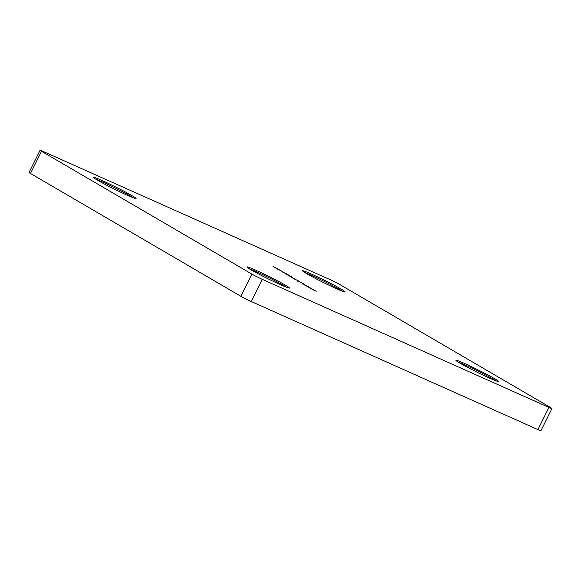 <?xml version="1.0" encoding="UTF-8"?>
<svg xmlns="http://www.w3.org/2000/svg" width="581" height="581" viewBox="0 0 581 581"><rect width="100%" height="100%" fill="white"/><g stroke="black" fill="none" stroke-linecap="round" stroke-linejoin="round"><path stroke-width="0.87" d="M285.351 285.148A23.77 1.249 -153.6 0 1 289.411 288.089A23.77 1.249 -153.6 0 1 274.007 281.698A23.77 1.249 -153.6 0 1 251.007 269.802A23.77 1.249 -153.6 0 1 246.889 266.977A23.77 1.249 -153.6 0 1 261.283 272.75A23.77 1.249 -153.6 0 1 285.351 285.148M286.767 287.348A22.739 1.191 26.4 0 0 284.145 285.736A22.739 1.191 26.4 0 0 249.075 268.64M494.402 378.551A23.77 1.249 -153.6 0 1 498.469 381.492A23.77 1.249 -153.6 0 1 483.058 375.101A23.77 1.249 -153.6 0 1 460.058 363.205A23.77 1.249 -153.6 0 1 455.94 360.38A23.77 1.249 -153.6 0 1 470.334 366.146A23.77 1.249 -153.6 0 1 494.402 378.551M495.818 380.751A22.739 1.191 26.4 0 0 493.196 379.139A22.739 1.191 26.4 0 0 458.126 362.043M341.011 289.011A23.77 1.249 -153.6 0 1 345.07 291.952A23.77 1.249 -153.6 0 1 329.667 285.561A23.77 1.249 -153.6 0 1 306.666 273.666A23.77 1.249 -153.6 0 1 302.541 270.84A23.77 1.249 -153.6 0 1 316.935 276.607A23.77 1.249 -153.6 0 1 341.011 289.011M342.427 291.212A22.739 1.191 26.4 0 0 339.805 289.599A22.739 1.191 26.4 0 0 304.734 272.504M131.952 195.608A23.77 1.249 -153.6 0 1 136.012 198.549A23.77 1.249 -153.6 0 1 120.608 192.158A23.77 1.249 -153.6 0 1 97.608 180.263A23.77 1.249 -153.6 0 1 93.49 177.437A23.77 1.249 -153.6 0 1 107.884 183.211A23.77 1.249 -153.6 0 1 131.952 195.608M133.369 197.809A22.739 1.191 26.4 0 0 130.747 196.196A22.739 1.191 26.4 0 0 95.676 179.101M313.144 289.447L310.181 288.009L312.839 289.454M313.406 289.701L313.043 289.549M305.04 285.235L310.007 287.573L305.04 285.235M299.702 281.959L303.5 283.775L299.702 281.959M299.28 281.313L295.271 279.381L299.28 281.313M295.271 279.381L295.932 279.599M292.751 277.631L287.98 275.278L292.751 277.631M285.213 273.593L288.314 274.915L285.213 273.593M283.426 272.242L281.908 271.414L283.426 272.242M279.672 269.998L274.893 267.638L279.672 269.998M40.067 150.283A8.265 0.436 26.4 0 1 43.088 151.401L329.79 279.497A8.265 0.436 26.4 0 1 340.146 284.719L550.519 407.521A8.265 0.436 26.4 0 1 551.95 408.53A8.265 0.436 26.4 0 1 548.929 407.412L262.227 279.316L251.21 301.503A8.265 0.436 -153.6 0 1 240.854 296.281L30.481 173.479A8.265 0.436 -153.6 0 1 29.05 172.47L40.067 150.283A8.265 0.436 26.4 0 0 41.498 151.292L30.481 173.479M240.854 296.281L251.871 274.094L41.498 151.292M251.871 274.094A8.265 0.436 26.4 0 0 262.227 279.316M272.99 266.512L278.314 269.083L272.99 266.512M282.141 271.312L276.926 268.814L282.141 271.312M286.063 273.709L281.952 271.755L286.389 273.811M286.731 274.537L291.437 276.738L286.92 274.493M291.313 277.21L295.075 278.851L291.313 277.21M292.294 277.595L292.657 277.667M301.728 282.751L297.726 280.812L301.728 282.751M297.726 280.812L298.38 281.037M308.235 286.542L302.854 283.804L308.235 286.542M302.854 283.804L303.5 284.029M303.769 284.153L303.238 284.022M305.315 285.039L304.691 284.872M311.837 288.648L307.531 286.687L311.837 288.648M316.26 291.234L310.9 288.641L316.26 291.234M551.95 408.53L540.933 430.717A8.265 0.436 -153.6 0 1 537.912 429.599L251.21 301.503M274.74 267.224L275.779 267.826L274.74 267.224M278.757 269.519L276.178 268.248L278.742 269.54M281.974 272.169L282.155 271.799L285.692 273.426L282.33 271.966M285.699 273.934L285.692 273.426M291.836 277.152L289.258 275.881L291.829 277.173M301.147 282.606L303.137 283.608L300.842 282.62M307.654 286.404L309.644 287.406L307.342 286.418M312.469 289.251L310.813 288.401L312.469 289.251M537.912 429.599L548.929 407.412M286.527 274.348L286.346 274.719M294.879 278.815L294.698 279.185M292.468 277.616L292.287 277.987M295.453 279.417L295.271 279.788M297.908 280.848L297.726 281.219M300.566 282.388L300.377 282.758M303.42 283.811L303.238 284.182M303.071 283.869L302.89 284.24M304.531 284.719L304.35 285.089M307.066 286.186L306.884 286.556M309.92 287.602L309.738 287.973M313.406 289.628L313.217 289.999M310.515 288.198L310.334 288.568"/></g></svg>
